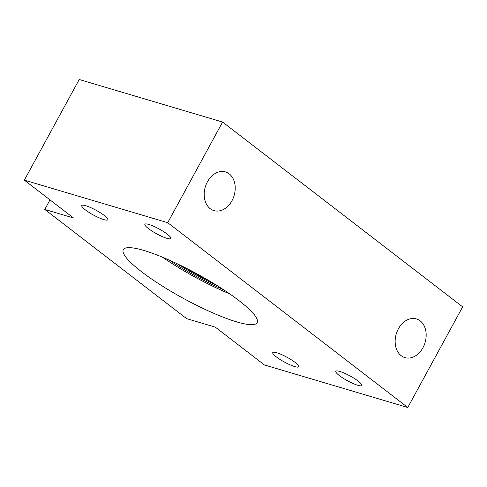 <?xml version="1.0" encoding="UTF-8"?>
<svg xmlns="http://www.w3.org/2000/svg" width="487" height="487" viewBox="0 0 487 487"><rect width="100%" height="100%" fill="white"/><g stroke="black" fill="none" stroke-linecap="round" stroke-linejoin="round"><path stroke-width="0.73" d="M191.981 271.168A56.066 10.312 -151.4 0 0 201.928 276.592M177.365 263.838A62.793 11.548 -151.4 0 0 216.009 284.907M236.633 321.864A76.252 14.026 -151.4 0 0 257.203 322.662A76.252 14.026 -151.4 0 0 219.832 287.312A76.252 14.026 -151.4 0 0 143.884 250.458A76.252 14.026 -151.4 0 0 123.314 249.661A76.252 14.026 -151.4 0 0 160.68 285.017A76.252 14.026 -151.4 0 0 236.633 321.864M357.823 385.314A14.799 2.721 -151.4 0 0 361.817 385.473A14.799 2.721 -151.4 0 0 354.56 378.606A14.799 2.721 -151.4 0 0 339.816 371.453A14.799 2.721 -151.4 0 0 335.823 371.301A14.799 2.721 -151.4 0 0 343.079 378.162A14.799 2.721 -151.4 0 0 357.823 385.314M294.738 366.595A14.799 2.721 -151.4 0 0 298.732 366.754A14.799 2.721 -151.4 0 0 291.476 359.887A14.799 2.721 -151.4 0 0 276.732 352.734A14.799 2.721 -151.4 0 0 272.744 352.582A14.799 2.721 -151.4 0 0 279.995 359.443A14.799 2.721 -151.4 0 0 294.738 366.595M166.864 238.307A14.799 2.721 -151.4 0 0 170.858 238.46A14.799 2.721 -151.4 0 0 163.602 231.599A14.799 2.721 -151.4 0 0 148.858 224.446A14.799 2.721 -151.4 0 0 144.864 224.294A14.799 2.721 -151.4 0 0 152.121 231.155A14.799 2.721 -151.4 0 0 166.864 238.307M103.78 219.588A14.799 2.721 -151.4 0 0 107.773 219.74A14.799 2.721 -151.4 0 0 100.523 212.88A14.799 2.721 -151.4 0 0 85.779 205.727A14.799 2.721 -151.4 0 0 81.786 205.575A14.799 2.721 -151.4 0 0 89.036 212.435A14.799 2.721 -151.4 0 0 103.78 219.588M229.2 173.847A20.186 15.042 -73.5 0 1 233.182 198.203A20.186 15.042 -73.5 0 1 213.963 210.615A20.186 15.042 -73.5 0 1 210.207 208.686A20.186 15.042 -73.5 0 1 206.226 184.336A20.186 15.042 -73.5 0 1 225.451 171.917A20.186 15.042 -73.5 0 1 229.2 173.847M401.166 355.693A20.186 15.042 106.5 0 0 404.922 357.628A20.186 15.042 106.5 0 0 424.14 345.21A20.186 15.042 106.5 0 0 420.159 320.86A20.186 15.042 106.5 0 0 416.403 318.93A20.186 15.042 106.5 0 0 397.185 331.343A20.186 15.042 106.5 0 0 401.166 355.693M185.115 267.631A58.306 10.726 -151.4 0 0 208.619 280.445M24.35 180.141L73.452 217.945L44.78 209.434L186.637 318.644L215.309 327.148L264.411 364.952L407.777 407.497L167.717 222.687L222.589 122.048L79.223 79.503L24.35 180.141L167.717 222.687M407.777 407.497L462.65 306.859L222.589 122.048M44.78 209.434L49.991 199.883M162.402 257.166A76.252 14.026 -151.4 0 0 229.724 293.868M223.673 289.795A69.519 12.79 28.6 0 1 169.105 260.04"/></g></svg>
